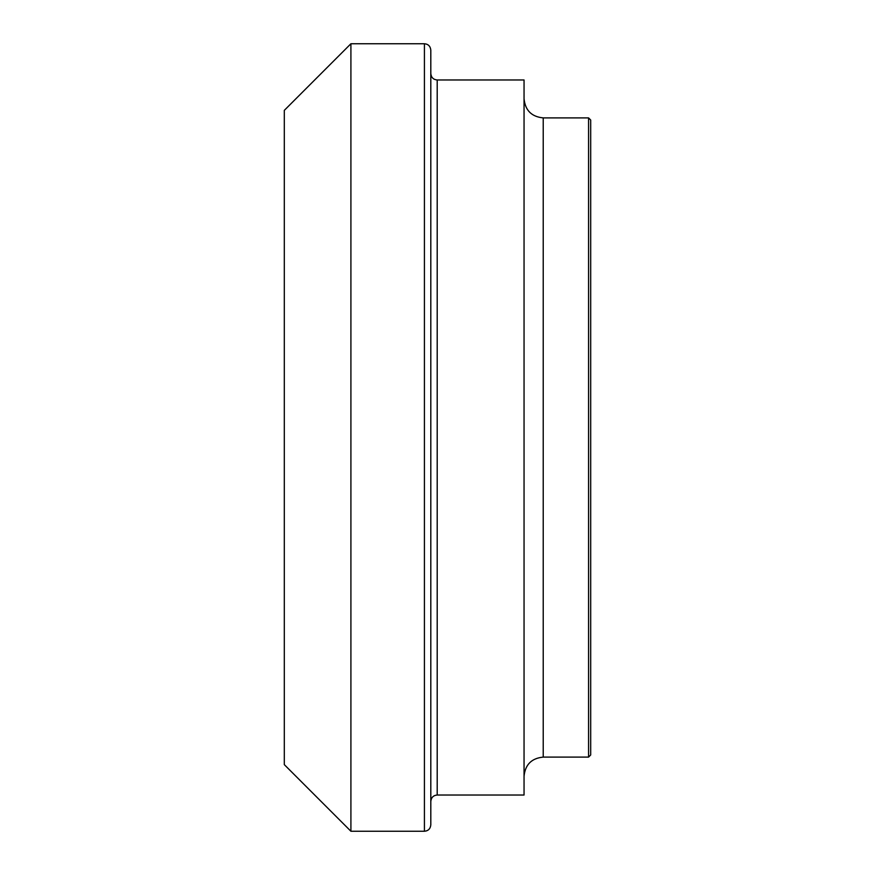 <?xml version="1.0" encoding="UTF-8"?>
<svg xmlns="http://www.w3.org/2000/svg" width="875" height="875" viewBox="0 0 875 875"><rect width="100%" height="100%" fill="white"/><g stroke="black" fill="none" stroke-linecap="round" stroke-linejoin="round"><path stroke-width="1.31" d="M350.908 43.75L350.908 831.25L284.309 764.641L284.309 110.359L350.908 43.75L424.419 43.75L424.419 831.25L350.908 831.25M424.419 43.75C428.269 44.089 430.391 46.222 430.806 50.138L430.806 824.862C430.391 828.778 428.269 830.911 424.419 831.25M437.205 795.025L437.205 79.975L524.048 79.975L524.048 795.025L437.205 795.025C433.355 795.375 431.222 797.508 430.806 801.423M543.222 757.105L543.222 117.895L588.569 117.895L588.569 757.105L543.222 757.105C531.573 758.242 525.186 764.63 524.048 776.278M588.569 117.895L590.691 120.028L590.691 754.972L588.569 757.105M590.691 437.5L590.691 731.533M437.205 79.975C433.355 79.625 431.222 77.492 430.806 73.577M543.222 117.895C531.573 116.758 525.186 110.37 524.048 98.722"/></g></svg>
